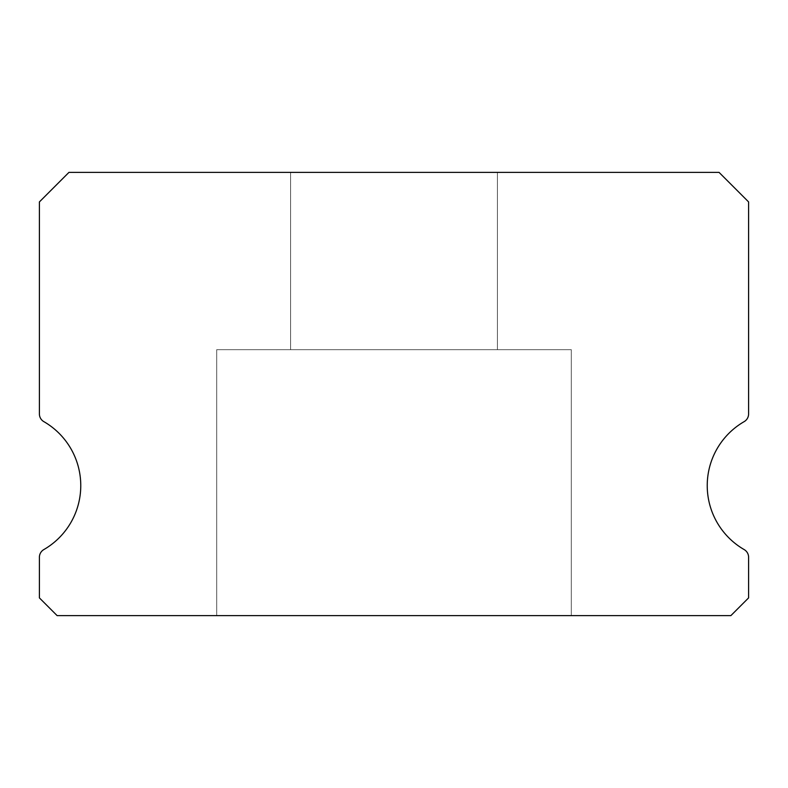 <?xml version="1.0" encoding="UTF-8"?>
<svg xmlns="http://www.w3.org/2000/svg" width="788" height="788" viewBox="0 0 788 788"><rect width="100%" height="100%" fill="white"/><g stroke="black" fill="none" stroke-linecap="round" stroke-linejoin="round"><path stroke-width="0.59" stroke-dasharray="3.94 2.96" d="M497.425 172.375L497.425 349.675L290.575 349.675L497.425 349.675L290.575 349.675L497.425 349.675L290.575 349.675L497.425 349.675L290.575 349.675L497.425 349.675L290.575 349.675L497.425 349.675L290.575 349.675L497.425 349.675L290.575 349.675L497.425 349.675L290.575 349.675L497.425 349.675L290.575 349.675L497.425 349.675L290.575 349.675L497.425 349.675L290.575 349.675L497.425 349.675L290.575 349.675L497.425 349.675L290.575 349.675L497.425 349.675L290.575 349.675L497.425 349.675L290.575 349.675L497.425 349.675L290.575 349.675L497.425 349.675L290.575 349.675L497.425 349.675L290.575 349.675L497.425 349.675L290.575 349.675L497.425 349.675L290.575 349.675L497.425 349.675L290.575 349.675L497.425 349.675L290.575 349.675L497.425 349.675L290.575 349.675L497.425 349.675L290.575 349.675L497.425 349.675L290.575 349.675L497.425 349.675L290.575 349.675L497.425 349.675L290.575 349.675L497.425 349.675L290.575 349.675L497.425 349.675L290.575 349.675L497.425 349.675L290.575 349.675L497.425 349.675L290.575 349.675L497.425 349.675L290.575 349.675L497.425 349.675L290.575 349.675L497.425 349.675L290.575 349.675L497.425 349.675L290.575 349.675L497.425 349.675L290.575 349.675L497.425 349.675L290.575 349.675L497.425 349.675L290.575 349.675L497.425 349.675L290.575 349.675L497.425 349.675L290.575 349.675L497.425 349.675L290.575 349.675L497.425 349.675L290.575 349.675L497.425 349.675L290.575 349.675L497.425 349.675L290.575 349.675L497.425 349.675L290.575 349.675L497.425 349.675L290.575 349.675L497.425 349.675L290.575 349.675L497.425 349.675L290.575 349.675L497.425 349.675L290.575 349.675L497.425 349.675L290.575 349.675L497.425 349.675L290.575 349.675L497.425 349.675L290.575 349.675L497.425 349.675L290.575 349.675L497.425 349.675L290.575 349.675L497.425 349.675L290.575 349.675L497.425 349.675L290.575 349.675L497.425 349.675L497.425 172.375L290.575 172.375L290.575 349.675L290.575 172.375L290.575 349.675L290.575 172.375L290.575 349.675L290.575 172.375L290.575 349.675L290.575 172.375L290.575 349.675L290.575 172.375L290.575 349.675L290.575 172.375L290.575 349.675L290.575 172.375L290.575 349.675L290.575 172.375L290.575 349.675L290.575 172.375L290.575 349.675L290.575 172.375L290.575 349.675L290.575 172.375L290.575 349.675L290.575 172.375L290.575 349.675L290.575 172.375L290.575 349.675L290.575 172.375L290.575 349.675L290.575 172.375L290.575 349.675L290.575 172.375L290.575 349.675L290.575 172.375L290.575 349.675L290.575 172.375L290.575 349.675L290.575 172.375L290.575 349.675L290.575 172.375L290.575 349.675L290.575 172.375L290.575 349.675L290.575 172.375L290.575 349.675L290.575 172.375L290.575 349.675L290.575 172.375L290.575 349.675L290.575 172.375L290.575 349.675L290.575 172.375L290.575 349.675L290.575 172.375L290.575 349.675L290.575 172.375L497.425 172.375L290.575 172.375L497.425 172.375L497.425 349.675L497.425 172.375L290.575 172.375L497.425 172.375L290.575 172.375L497.425 172.375L497.425 349.675L497.425 172.375L290.575 172.375L497.425 172.375L290.575 172.375L497.425 172.375L497.425 349.675L497.425 172.375L290.575 172.375L497.425 172.375L290.575 172.375L497.425 172.375L497.425 349.675L497.425 172.375L290.575 172.375L497.425 172.375L290.575 172.375L497.425 172.375L497.425 349.675L497.425 172.375L290.575 172.375L497.425 172.375L290.575 172.375L497.425 172.375L497.425 349.675L497.425 172.375L290.575 172.375L497.425 172.375L290.575 172.375L497.425 172.375L497.425 349.675L497.425 172.375L290.575 172.375L497.425 172.375L290.575 172.375L497.425 172.375L497.425 349.675L497.425 172.375L290.575 172.375L497.425 172.375L290.575 172.375L497.425 172.375L497.425 349.675L497.425 172.375L290.575 172.375L497.425 172.375L290.575 172.375L497.425 172.375L497.425 349.675L497.425 172.375L290.575 172.375L497.425 172.375L290.575 172.375L497.425 172.375L497.425 349.675L497.425 172.375L290.575 172.375L497.425 172.375L290.575 172.375L497.425 172.375L497.425 349.675L497.425 172.375L290.575 172.375L497.425 172.375L290.575 172.375L497.425 172.375L497.425 349.675L497.425 172.375L290.575 172.375L497.425 172.375L290.575 172.375L497.425 172.375L497.425 349.675L497.425 172.375L290.575 172.375L497.425 172.375L290.575 172.375L497.425 172.375L497.425 349.675L497.425 172.375L290.575 172.375L497.425 172.375L290.575 172.375L497.425 172.375L497.425 349.675L497.425 172.375L290.575 172.375L497.425 172.375L290.575 172.375L497.425 172.375L497.425 349.675L497.425 172.375L290.575 172.375L497.425 172.375L290.575 172.375L497.425 172.375L497.425 349.675L497.425 172.375L290.575 172.375L497.425 172.375L290.575 172.375L497.425 172.375L497.425 349.675L497.425 172.375L290.575 172.375L497.425 172.375L290.575 172.375L497.425 172.375L497.425 349.675L497.425 172.375L290.575 172.375L497.425 172.375L290.575 172.375L497.425 172.375L497.425 349.675L497.425 172.375L290.575 172.375L497.425 172.375L290.575 172.375L497.425 172.375L497.425 349.675L497.425 172.375L290.575 172.375L497.425 172.375L290.575 172.375L497.425 172.375L497.425 349.675L497.425 172.375L290.575 172.375L497.425 172.375L290.575 172.375L497.425 172.375L497.425 349.675L497.425 172.375L290.575 172.375L497.425 172.375L290.575 172.375L497.425 172.375L497.425 349.675L497.425 172.375L290.575 172.375L497.425 172.375L290.575 172.375L497.425 172.375L497.425 349.675L497.425 172.375L290.575 172.375L497.425 172.375L290.575 172.375L497.425 172.375L497.425 349.675L497.425 172.375L290.575 172.375L497.425 172.375M744.168 549.581A73.875 73.875 0 0 1 744.168 421.629A8.865 8.865 0 0 0 748.6 413.946L748.6 201.925L719.05 172.375L68.95 172.375L39.4 201.925L39.4 413.946A8.865 8.865 0 0 0 43.832 421.629A73.875 73.875 0 0 1 43.832 549.581A8.865 8.865 0 0 0 39.4 557.264L39.4 597.895L57.13 615.625L730.87 615.625L748.6 597.895L748.6 557.264A8.865 8.865 0 0 0 744.168 549.581M571.3 349.675L571.3 615.625L216.7 615.625L571.3 615.625L216.7 615.625L571.3 615.625L216.7 615.625L571.3 615.625L216.7 615.625L571.3 615.625L216.7 615.625L571.3 615.625L216.7 615.625L571.3 615.625L216.7 615.625L571.3 615.625L216.7 615.625L571.3 615.625L216.7 615.625L571.3 615.625L216.7 615.625L571.3 615.625L216.7 615.625L571.3 615.625L216.7 615.625L571.3 615.625L216.7 615.625L571.3 615.625L216.7 615.625L571.3 615.625L216.7 615.625L571.3 615.625L216.7 615.625L571.3 615.625L216.7 615.625L571.3 615.625L216.7 615.625L571.3 615.625L216.7 615.625L571.3 615.625L216.7 615.625L571.3 615.625L216.7 615.625L571.3 615.625L216.7 615.625L571.3 615.625L216.7 615.625L571.3 615.625L216.7 615.625L571.3 615.625L216.7 615.625L571.3 615.625L216.7 615.625L571.3 615.625L216.7 615.625L571.3 615.625L216.7 615.625L571.3 615.625L216.7 615.625L571.3 615.625L216.7 615.625L571.3 615.625L216.7 615.625L571.3 615.625L216.7 615.625L571.3 615.625L216.7 615.625L571.3 615.625L216.7 615.625L571.3 615.625L216.7 615.625L571.3 615.625L216.7 615.625L571.3 615.625L216.7 615.625L571.3 615.625L216.7 615.625L571.3 615.625L216.7 615.625L571.3 615.625L216.7 615.625L571.3 615.625L216.7 615.625L571.3 615.625L216.7 615.625L571.3 615.625L216.7 615.625L571.3 615.625L216.7 615.625L571.3 615.625L216.7 615.625L571.3 615.625L216.7 615.625L571.3 615.625L216.7 615.625L571.3 615.625L216.7 615.625L571.3 615.625L216.7 615.625L571.3 615.625L216.7 615.625L571.3 615.625L216.7 615.625L571.3 615.625L216.7 615.625L571.3 615.625L216.7 615.625L571.3 615.625L216.7 615.625L571.3 615.625L216.7 615.625L571.3 615.625L216.7 615.625L571.3 615.625L571.3 349.675L571.3 615.625L571.3 349.675L571.3 615.625L571.3 349.675L571.3 615.625L571.3 349.675L571.3 615.625L571.3 349.675L571.3 615.625L571.3 349.675L571.3 615.625L571.3 349.675L571.3 615.625L571.3 349.675L571.3 615.625L571.3 349.675L571.3 615.625L571.3 349.675L571.3 615.625L571.3 349.675L571.3 615.625L571.3 349.675L571.3 615.625L571.3 349.675L571.3 615.625L571.3 349.675L571.3 615.625L571.3 349.675L571.3 615.625L571.3 349.675L571.3 615.625L571.3 349.675L571.3 615.625L571.3 349.675L571.3 615.625L571.3 349.675L571.3 615.625L571.3 349.675L571.3 615.625L571.3 349.675L571.3 615.625L571.3 349.675L571.3 615.625L571.3 349.675L571.3 615.625L571.3 349.675L571.3 615.625L571.3 349.675L571.3 615.625L571.3 349.675L571.3 615.625L571.3 349.675L571.3 615.625L571.3 349.675L216.7 349.675L216.7 615.625L216.7 349.675L571.3 349.675L216.7 349.675L571.3 349.675L216.7 349.675L216.7 615.625L216.7 349.675L571.3 349.675L216.7 349.675L571.3 349.675L216.7 349.675L216.7 615.625L216.7 349.675L571.3 349.675L216.7 349.675L571.3 349.675L216.7 349.675L216.7 615.625L216.7 349.675L571.3 349.675L216.7 349.675L571.3 349.675L216.7 349.675L216.7 615.625L216.7 349.675L571.3 349.675L216.7 349.675L571.3 349.675L216.7 349.675L216.7 615.625L216.7 349.675L571.3 349.675L216.7 349.675L571.3 349.675L216.7 349.675L216.7 615.625L216.7 349.675L571.3 349.675L216.7 349.675L571.3 349.675L216.7 349.675L216.7 615.625L216.7 349.675L571.3 349.675L216.7 349.675L571.3 349.675L216.7 349.675L216.7 615.625L216.7 349.675L571.3 349.675L216.7 349.675L571.3 349.675L216.7 349.675L216.7 615.625L216.7 349.675L571.3 349.675L216.7 349.675L571.3 349.675L216.7 349.675L216.7 615.625L216.7 349.675L571.3 349.675L216.7 349.675L571.3 349.675L216.7 349.675L216.7 615.625L216.7 349.675L571.3 349.675L216.7 349.675L571.3 349.675L216.7 349.675L216.7 615.625L216.7 349.675L571.3 349.675L216.7 349.675L571.3 349.675L216.7 349.675L216.7 615.625L216.7 349.675L571.3 349.675L216.7 349.675L571.3 349.675L216.7 349.675L216.7 615.625L216.7 349.675L571.3 349.675L216.7 349.675L571.3 349.675L216.7 349.675L216.7 615.625L216.7 349.675L571.3 349.675L216.7 349.675L571.3 349.675L216.7 349.675L216.7 615.625L216.7 349.675L571.3 349.675L216.7 349.675L571.3 349.675L216.7 349.675L216.7 615.625L216.7 349.675L571.3 349.675L216.7 349.675L571.3 349.675L216.7 349.675L216.7 615.625L216.7 349.675L571.3 349.675L216.7 349.675L571.3 349.675L216.7 349.675L216.7 615.625L216.7 349.675L571.3 349.675L216.7 349.675L571.3 349.675L216.7 349.675L216.7 615.625L216.7 349.675L571.3 349.675L216.7 349.675L571.3 349.675L216.7 349.675L216.7 615.625L216.7 349.675L571.3 349.675L216.7 349.675L571.3 349.675L216.7 349.675L216.7 615.625L216.7 349.675L571.3 349.675L216.7 349.675L571.3 349.675L216.7 349.675L216.7 615.625L216.7 349.675L571.3 349.675L216.7 349.675L571.3 349.675L216.7 349.675L216.7 615.625L216.7 349.675L571.3 349.675L216.7 349.675L571.3 349.675L216.7 349.675L216.7 615.625L216.7 349.675L571.3 349.675L216.7 349.675L571.3 349.675L216.7 349.675L216.7 615.625L216.7 349.675L571.3 349.675L216.7 349.675L571.3 349.675L216.7 349.675L216.7 615.625L216.7 349.675L571.3 349.675"/><path stroke-width="1.18" d="M744.168 549.581A73.875 73.875 0 0 1 744.168 421.629A8.865 8.865 0 0 0 748.6 413.946L748.6 201.925L719.05 172.375L68.95 172.375L39.4 201.925L39.4 413.946A8.865 8.865 0 0 0 43.832 421.629A73.875 73.875 0 0 1 43.832 549.581A8.865 8.865 0 0 0 39.4 557.264L39.4 597.895L57.13 615.625L730.87 615.625L748.6 597.895L748.6 557.264A8.865 8.865 0 0 0 744.168 549.581"/></g></svg>
